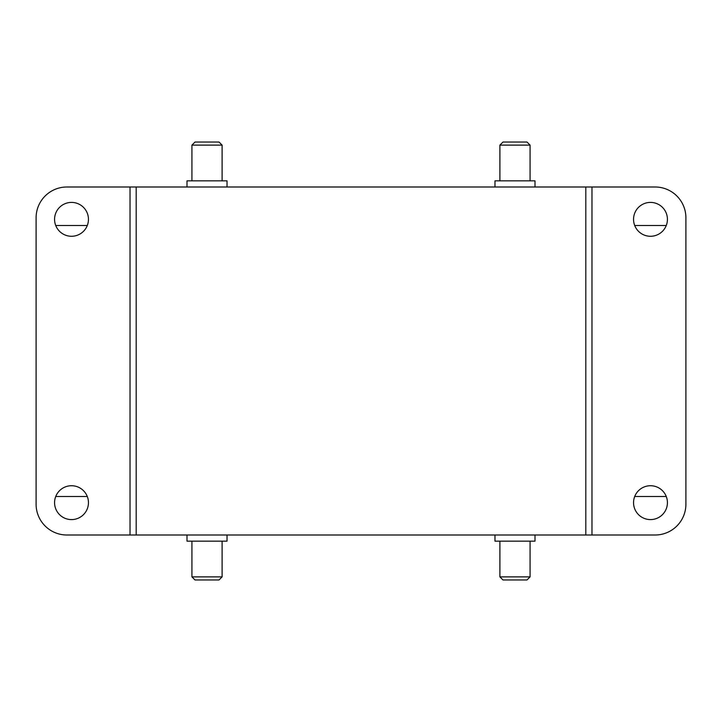 <?xml version="1.0" encoding="UTF-8"?>
<svg xmlns="http://www.w3.org/2000/svg" width="722" height="722" viewBox="0 0 722 722"><rect width="100%" height="100%" fill="white"/><g stroke="black" fill="none" stroke-linecap="round" stroke-linejoin="round"><path stroke-width="1.08" d="M130.032 186.998L130.032 535.002L66.893 535.002A30.793 30.793 0 0 1 36.1 504.2L36.1 217.8A30.793 30.793 0 0 1 66.893 186.998L655.107 186.998A30.793 30.793 0 0 1 685.9 217.8L685.9 504.2A30.793 30.793 0 0 1 655.107 535.002L591.968 535.002L591.968 186.998M227.033 186.998L227.033 180.843L186.998 180.843L186.998 186.998M667.426 502.665A16.94 16.94 0 0 1 650.486 519.596A16.94 16.94 0 0 1 633.546 502.665A16.94 16.94 0 0 1 650.486 485.726A16.94 16.94 0 0 1 667.426 502.665M667.426 219.335A16.94 16.94 0 0 1 650.486 236.274A16.94 16.94 0 0 1 633.546 219.335A16.94 16.94 0 0 1 650.486 202.404A16.94 16.94 0 0 1 667.426 219.335M585.813 186.998L585.813 535.002L136.187 535.002L136.187 186.998M88.454 219.335A16.94 16.94 0 0 1 71.514 236.274A16.94 16.94 0 0 1 54.574 219.335A16.94 16.94 0 0 1 71.514 202.404A16.94 16.94 0 0 1 88.454 219.335M88.454 502.665A16.94 16.94 0 0 1 71.514 519.596A16.94 16.94 0 0 1 54.574 502.665A16.94 16.94 0 0 1 71.514 485.726A16.94 16.94 0 0 1 88.454 502.665M535.002 186.998L535.002 180.843L494.967 180.843L494.967 186.998M585.813 535.002L591.968 535.002M130.032 535.002L136.187 535.002M219.028 142.035L195.012 142.035L219.028 142.035L222.105 145.122L191.926 145.122L191.926 180.843M494.967 535.002L494.967 541.157L535.002 541.157L535.002 535.002M186.998 535.002L186.998 541.157L227.033 541.157L227.033 535.002M526.988 142.035L502.972 142.035L526.988 142.035L530.074 145.122L499.895 145.122L499.895 180.843M499.895 541.157L499.895 576.878L530.074 576.878L526.988 579.965L502.972 579.965L526.988 579.965M191.926 541.157L191.926 576.878L222.105 576.878L219.028 579.965L195.012 579.965L219.028 579.965M87.29 225.499L55.738 225.499M666.262 225.499L634.71 225.499M666.262 496.501L634.71 496.501M87.29 496.501L55.738 496.501M195.012 142.035L191.926 145.122M502.972 142.035L499.895 145.122M502.972 579.965L499.895 576.878M195.012 579.965L191.926 576.878M222.105 541.157L222.105 576.878M530.074 541.157L530.074 576.878M530.074 180.843L530.074 145.122M222.105 180.843L222.105 145.122"/></g></svg>
